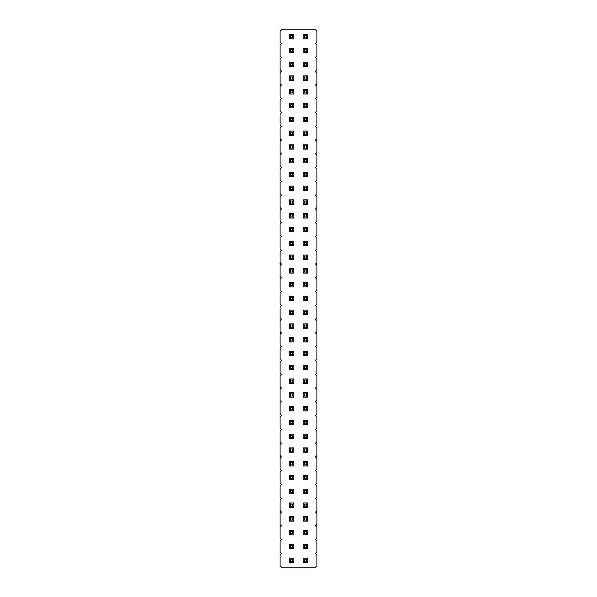 <?xml version="1.0" encoding="UTF-8"?>
<svg xmlns="http://www.w3.org/2000/svg" width="597" height="597" viewBox="0 0 597 597"><rect width="100%" height="100%" fill="white"/><g stroke="black" fill="none" stroke-linecap="round" stroke-linejoin="round"><path stroke-width="0.9" d="M281.433 29.85L280.06 31.231L280.06 42.253L281.433 43.626L280.06 45.006L280.06 56.028L281.433 57.402L280.06 58.782L280.06 69.804L281.433 71.177L280.06 72.558L280.06 83.58L281.433 84.961L280.06 86.334L280.06 97.356L281.433 98.736L280.06 100.109L280.06 111.132L281.433 112.512L280.06 113.893L280.06 124.907L281.433 126.288L280.06 127.668L280.06 138.691L281.433 140.064L280.06 141.444L280.06 152.466L281.433 153.839L280.06 155.22L280.06 166.242L281.433 167.623L280.06 168.996L280.06 180.018L281.433 181.398L280.06 182.772L280.06 193.794L281.433 195.174L280.06 196.547L280.06 207.569L281.433 208.95L280.06 210.331L280.06 221.353L281.433 222.726L280.06 224.106L280.06 235.128L281.433 236.502L280.06 237.882L280.06 248.904L281.433 250.277L280.06 251.658L280.06 262.68L281.433 264.061L280.06 265.434L280.06 276.456L281.433 277.836L280.06 279.209L280.06 290.232L281.433 291.612L280.06 292.993L280.06 304.007L281.433 305.388L280.06 306.768L280.06 317.791L281.433 319.164L280.06 320.544L280.06 331.566L281.433 332.939L280.06 334.32L280.06 345.342L281.433 346.723L280.06 348.096L280.06 359.118L281.433 360.498L280.06 361.872L280.06 372.894L281.433 374.274L280.06 375.647L280.06 386.669L281.433 388.05L280.06 389.431L280.06 400.453L281.433 401.826L280.06 403.206L280.06 414.228L281.433 415.602L280.06 416.982L280.06 428.004L281.433 429.377L280.06 430.758L280.06 441.78L281.433 443.161L280.06 444.534L280.06 455.556L281.433 456.936L280.06 458.309L280.06 469.332L281.433 470.712L280.06 472.093L280.06 483.107L281.433 484.488L280.06 485.868L280.06 496.891L281.433 498.264L280.06 499.644L280.06 510.666L281.433 512.039L280.06 513.42L280.06 524.442L281.433 525.823L280.06 527.196L280.06 538.218L281.433 539.598L280.06 540.972L280.06 551.994L281.433 553.374L280.06 554.747L280.06 565.769L281.433 567.15L315.567 567.15L316.94 565.769L316.94 554.747L315.567 553.374L316.94 551.994L316.94 540.972L315.567 539.598L316.94 538.218L316.94 527.196L315.567 525.823L316.94 524.442L316.94 513.42L315.567 512.039L316.94 510.666L316.94 499.644L315.567 498.264L316.94 496.891L316.94 485.868L315.567 484.488L316.94 483.107L316.94 472.093L315.567 470.712L316.94 469.332L316.94 458.309L315.567 456.936L316.94 455.556L316.94 444.534L315.567 443.161L316.94 441.78L316.94 430.758L315.567 429.377L316.94 428.004L316.94 416.982L315.567 415.602L316.94 414.228L316.94 403.206L315.567 401.826L316.94 400.453L316.94 389.431L315.567 388.05L316.94 386.669L316.94 375.647L315.567 374.274L316.94 372.894L316.94 361.872L315.567 360.498L316.94 359.118L316.94 348.096L315.567 346.723L316.94 345.342L316.94 334.32L315.567 332.939L316.94 331.566L316.94 320.544L315.567 319.164L316.94 317.791L316.94 306.768L315.567 305.388L316.94 304.007L316.94 292.993L315.567 291.612L316.94 290.232L316.94 279.209L315.567 277.836L316.94 276.456L316.94 265.434L315.567 264.061L316.94 262.68L316.94 251.658L315.567 250.277L316.94 248.904L316.94 237.882L315.567 236.502L316.94 235.128L316.94 224.106L315.567 222.726L316.94 221.353L316.94 210.331L315.567 208.95L316.94 207.569L316.94 196.547L315.567 195.174L316.94 193.794L316.94 182.772L315.567 181.398L316.94 180.018L316.94 168.996L315.567 167.623L316.94 166.242L316.94 155.22L315.567 153.839L316.94 152.466L316.94 141.444L315.567 140.064L316.94 138.691L316.94 127.668L315.567 126.288L316.94 124.907L316.94 113.893L315.567 112.512L316.94 111.132L316.94 100.109L315.567 98.736L316.94 97.356L316.94 86.334L315.567 84.961L316.94 83.58L316.94 72.558L315.567 71.177L316.94 69.804L316.94 58.782L315.567 57.402L316.94 56.028L316.94 45.006L315.567 43.626L316.94 42.253L316.94 31.231L315.567 29.85L281.433 29.85M293.784 296.328L289.441 296.328L289.441 300.672L293.784 300.672L293.784 296.328L292.694 297.418L292.694 299.582L293.784 300.672M293.784 314.447L293.784 310.104L292.694 311.194L292.694 313.365L293.784 314.447L289.441 314.447L289.441 310.104L293.784 310.104M307.559 314.447L307.559 310.104L306.47 311.194L306.47 313.365L307.559 314.447L303.216 314.447L303.216 310.104L307.559 310.104M303.216 296.328L307.559 296.328L306.47 297.418L304.306 297.418L303.216 296.328L303.216 300.672L307.559 300.672L307.559 296.328M293.784 328.223L293.784 323.887L292.694 324.969L292.694 327.141L293.784 328.223L289.441 328.223L289.441 323.887L293.784 323.887M307.559 328.223L307.559 323.887L306.47 324.969L306.47 327.141L307.559 328.223L303.216 328.223L303.216 323.887L307.559 323.887M303.216 378.991L307.559 378.991L306.47 380.08L304.306 380.08L303.216 378.991L303.216 383.334L307.559 383.334L307.559 378.991M293.784 378.991L289.441 378.991L289.441 383.334L293.784 383.334L293.784 378.991L292.694 380.08L292.694 382.244L293.784 383.334M307.559 369.558L307.559 365.215L306.47 366.297L306.47 368.468L307.559 369.558L303.216 369.558L303.216 365.215L307.559 365.215M293.784 355.775L293.784 351.439L292.694 352.521L292.694 354.693L293.784 355.775L289.441 355.775L289.441 351.439L293.784 351.439M289.441 365.215L293.784 365.215L292.694 366.297L290.53 366.297L289.441 365.215L289.441 369.558L293.784 369.558L293.784 365.215M303.216 351.439L307.559 351.439L306.47 352.521L304.306 352.521L303.216 351.439L303.216 355.775L307.559 355.775L307.559 351.439M293.784 341.999L293.784 337.663L292.694 338.745L292.694 340.917L293.784 341.999L289.441 341.999L289.441 337.663L293.784 337.663M307.559 341.999L307.559 337.663L306.47 338.745L306.47 340.917L307.559 341.999L303.216 341.999L303.216 337.663L307.559 337.663M307.559 286.896L307.559 282.553L306.47 283.635L306.47 285.806L307.559 286.896L303.216 286.896L303.216 282.553L307.559 282.553M289.441 282.553L293.784 282.553L292.694 283.635L290.53 283.635L289.441 282.553L289.441 286.896L293.784 286.896L293.784 282.553M293.784 172.339L289.441 172.339L289.441 176.675L293.784 176.675L293.784 172.339L292.694 173.421L292.694 175.593L293.784 176.675M293.784 190.458L293.784 186.115L292.694 187.197L292.694 189.368L293.784 190.458L289.441 190.458L289.441 186.115L293.784 186.115M293.784 213.666L289.441 213.666L289.441 218.009L293.784 218.009L293.784 213.666L292.694 214.756L292.694 216.92L293.784 218.009M293.784 204.234L293.784 199.891L292.694 200.98L292.694 203.144L293.784 204.234L289.441 204.234L289.441 199.891L293.784 199.891M303.216 172.339L307.559 172.339L306.47 173.421L304.306 173.421L303.216 172.339L303.216 176.675L307.559 176.675L307.559 172.339M307.559 204.234L307.559 199.891L306.47 200.98L306.47 203.144L307.559 204.234L303.216 204.234L303.216 199.891L307.559 199.891M307.559 186.115L303.216 186.115L303.216 190.458L307.559 190.458L307.559 186.115L306.47 187.197L306.47 189.368L307.559 190.458M307.559 259.337L307.559 255.001L306.47 256.083L306.47 258.255L307.559 259.337L303.216 259.337L303.216 255.001L307.559 255.001M307.559 245.561L307.559 241.225L306.47 242.307L306.47 244.479L307.559 245.561L303.216 245.561L303.216 241.225L307.559 241.225M307.559 213.666L303.216 213.666L303.216 218.009L307.559 218.009L307.559 213.666L306.47 214.756L306.47 216.92L307.559 218.009M307.559 227.442L303.216 227.442L303.216 231.785L307.559 231.785L307.559 227.442L306.47 228.532L306.47 230.703L307.559 231.785M293.784 255.001L289.441 255.001L289.441 259.337L293.784 259.337L293.784 255.001L292.694 256.083L292.694 258.255L293.784 259.337M289.441 241.225L293.784 241.225L292.694 242.307L290.53 242.307L289.441 241.225L289.441 245.561L293.784 245.561L293.784 241.225M293.784 231.785L293.784 227.442L292.694 228.532L292.694 230.703L293.784 231.785L289.441 231.785L289.441 227.442L293.784 227.442M289.441 268.777L293.784 268.777L292.694 269.859L290.53 269.859L289.441 268.777L289.441 273.113L293.784 273.113L293.784 268.777M303.216 268.777L307.559 268.777L306.47 269.859L304.306 269.859L303.216 268.777L303.216 273.113L307.559 273.113L307.559 268.777M307.559 392.766L303.216 392.766L303.216 397.109L307.559 397.109L307.559 392.766L306.47 393.856L306.47 396.02L307.559 397.109M293.784 397.109L293.784 392.766L292.694 393.856L292.694 396.02L293.784 397.109L289.441 397.109L289.441 392.766L293.784 392.766M307.559 424.661L307.559 420.325L306.47 421.407L306.47 423.579L307.559 424.661L303.216 424.661L303.216 420.325L307.559 420.325M307.559 410.885L307.559 406.542L306.47 407.632L306.47 409.803L307.559 410.885L303.216 410.885L303.216 406.542L307.559 406.542M289.441 420.325L293.784 420.325L292.694 421.407L290.53 421.407L289.441 420.325L289.441 424.661L293.784 424.661L293.784 420.325M293.784 406.542L289.441 406.542L289.441 410.885L293.784 410.885L293.784 406.542L292.694 407.632L292.694 409.803L293.784 410.885M293.784 548.658L293.784 544.315L292.694 545.397L292.694 547.568L293.784 548.658L289.441 548.658L289.441 544.315L293.784 544.315M293.784 534.875L293.784 530.539L292.694 531.621L292.694 533.793L293.784 534.875L289.441 534.875L289.441 530.539L293.784 530.539M303.216 544.315L307.559 544.315L306.47 545.397L304.306 545.397L303.216 544.315L303.216 548.658L307.559 548.658L307.559 544.315M307.559 521.099L307.559 516.763L306.47 517.845L306.47 520.017L307.559 521.099L303.216 521.099L303.216 516.763L307.559 516.763M303.216 530.539L307.559 530.539L306.47 531.621L304.306 531.621L303.216 530.539L303.216 534.875L307.559 534.875L307.559 530.539M293.784 516.763L289.441 516.763L289.441 521.099L293.784 521.099L293.784 516.763L292.694 517.845L292.694 520.017L293.784 521.099M307.559 479.772L307.559 475.428L306.47 476.518L306.47 478.682L307.559 479.772L303.216 479.772L303.216 475.428L307.559 475.428M307.559 489.204L303.216 489.204L303.216 493.547L307.559 493.547L307.559 489.204L306.47 490.294L306.47 492.465L307.559 493.547M293.784 475.428L289.441 475.428L289.441 479.772L293.784 479.772L293.784 475.428L292.694 476.518L292.694 478.682L293.784 479.772M293.784 502.987L289.441 502.987L289.441 507.323L293.784 507.323L293.784 502.987L292.694 504.069L292.694 506.241L293.784 507.323M293.784 489.204L289.441 489.204L289.441 493.547L293.784 493.547L293.784 489.204L292.694 490.294L292.694 492.465L293.784 493.547M307.559 507.323L307.559 502.987L306.47 504.069L306.47 506.241L307.559 507.323L303.216 507.323L303.216 502.987L307.559 502.987M303.216 434.101L307.559 434.101L306.47 435.183L304.306 435.183L303.216 434.101L303.216 438.437L307.559 438.437L307.559 434.101M307.559 461.653L303.216 461.653L303.216 465.996L307.559 465.996L307.559 461.653L306.47 462.735L306.47 464.906L307.559 465.996M307.559 447.877L303.216 447.877L303.216 452.213L307.559 452.213L307.559 447.877L306.47 448.959L306.47 451.131L307.559 452.213M293.784 438.437L293.784 434.101L292.694 435.183L292.694 437.355L293.784 438.437L289.441 438.437L289.441 434.101L293.784 434.101M289.441 447.877L293.784 447.877L292.694 448.959L290.53 448.959L289.441 447.877L289.441 452.213L293.784 452.213L293.784 447.877M293.784 465.996L293.784 461.653L292.694 462.735L292.694 464.906L293.784 465.996L289.441 465.996L289.441 461.653L293.784 461.653M303.216 158.563L307.559 158.563L306.47 159.645L304.306 159.645L303.216 158.563L303.216 162.899L307.559 162.899L307.559 158.563M289.441 158.563L293.784 158.563L292.694 159.645L290.53 159.645L289.441 158.563L289.441 162.899L293.784 162.899L293.784 158.563M293.784 135.347L293.784 131.004L292.694 132.094L292.694 134.265L293.784 135.347L289.441 135.347L289.441 131.004L293.784 131.004M307.559 135.347L307.559 131.004L306.47 132.094L306.47 134.265L307.559 135.347L303.216 135.347L303.216 131.004L307.559 131.004M289.441 144.787L293.784 144.787L292.694 145.869L290.53 145.869L289.441 144.787L289.441 149.123L293.784 149.123L293.784 144.787M303.216 144.787L307.559 144.787L306.47 145.869L304.306 145.869L303.216 144.787L303.216 149.123L307.559 149.123L307.559 144.787M289.441 34.566L293.784 34.566L292.694 35.656L290.53 35.656L289.441 34.566L289.441 38.909L293.784 38.909L293.784 34.566M289.441 62.125L293.784 62.125L292.694 63.207L290.53 63.207L289.441 62.125L289.441 66.461L293.784 66.461L293.784 62.125M293.784 48.342L289.441 48.342L289.441 52.685L293.784 52.685L293.784 48.342L292.694 49.432L292.694 51.603L293.784 52.685M303.216 34.566L307.559 34.566L306.47 35.656L304.306 35.656L303.216 34.566L303.216 38.909L307.559 38.909L307.559 34.566M307.559 62.125L303.216 62.125L303.216 66.461L307.559 66.461L307.559 62.125L306.47 63.207L306.47 65.379L307.559 66.461M307.559 52.685L307.559 48.342L306.47 49.432L306.47 51.603L307.559 52.685L303.216 52.685L303.216 48.342L307.559 48.342M307.559 80.237L307.559 75.901L306.47 76.983L306.47 79.155L307.559 80.237L303.216 80.237L303.216 75.901L307.559 75.901M293.784 80.237L293.784 75.901L292.694 76.983L292.694 79.155L293.784 80.237L289.441 80.237L289.441 75.901L293.784 75.901M307.559 107.796L307.559 103.453L306.47 104.535L306.47 106.706L307.559 107.796L303.216 107.796L303.216 103.453L307.559 103.453M289.441 103.453L293.784 103.453L292.694 104.535L290.53 104.535L289.441 103.453L289.441 107.796L293.784 107.796L293.784 103.453M307.559 94.013L307.559 89.677L306.47 90.759L306.47 92.931L307.559 94.013L303.216 94.013L303.216 89.677L307.559 89.677M293.784 89.677L289.441 89.677L289.441 94.013L293.784 94.013L293.784 89.677L292.694 90.759L292.694 92.931L293.784 94.013M307.559 121.572L307.559 117.228L306.47 118.318L306.47 120.482L307.559 121.572L303.216 121.572L303.216 117.228L307.559 117.228M289.441 117.228L293.784 117.228L292.694 118.318L290.53 118.318L289.441 117.228L289.441 121.572L293.784 121.572L293.784 117.228M293.784 562.434L293.784 558.091L292.694 559.18L292.694 561.344L293.784 562.434L289.441 562.434L289.441 558.091L293.784 558.091M307.559 562.434L307.559 558.091L306.47 559.18L306.47 561.344L307.559 562.434L303.216 562.434L303.216 558.091L307.559 558.091M289.441 300.672L290.53 299.582L292.694 299.582M289.441 296.328L290.53 297.418L292.694 297.418M290.53 299.582L290.53 297.418M289.441 310.104L290.53 311.194L292.694 311.194M289.441 314.447L290.53 313.365L290.53 311.194M290.53 313.365L292.694 313.365M303.216 310.104L304.306 311.194L306.47 311.194M303.216 314.447L304.306 313.365L304.306 311.194M304.306 313.365L306.47 313.365M303.216 300.672L304.306 299.582L304.306 297.418M307.559 300.672L306.47 299.582L306.47 297.418M304.306 299.582L306.47 299.582M289.441 323.887L290.53 324.969L292.694 324.969M289.441 328.223L290.53 327.141L290.53 324.969M290.53 327.141L292.694 327.141M303.216 323.887L304.306 324.969L306.47 324.969M303.216 328.223L304.306 327.141L304.306 324.969M304.306 327.141L306.47 327.141M303.216 383.334L304.306 382.244L304.306 380.08M307.559 383.334L306.47 382.244L306.47 380.08M304.306 382.244L306.47 382.244M289.441 383.334L290.53 382.244L292.694 382.244M289.441 378.991L290.53 380.08L292.694 380.08M290.53 382.244L290.53 380.08M303.216 365.215L304.306 366.297L306.47 366.297M303.216 369.558L304.306 368.468L304.306 366.297M304.306 368.468L306.47 368.468M289.441 351.439L290.53 352.521L292.694 352.521M289.441 355.775L290.53 354.693L290.53 352.521M290.53 354.693L292.694 354.693M289.441 369.558L290.53 368.468L290.53 366.297M293.784 369.558L292.694 368.468L292.694 366.297M290.53 368.468L292.694 368.468M303.216 355.775L304.306 354.693L304.306 352.521M307.559 355.775L306.47 354.693L306.47 352.521M304.306 354.693L306.47 354.693M289.441 337.663L290.53 338.745L292.694 338.745M289.441 341.999L290.53 340.917L290.53 338.745M290.53 340.917L292.694 340.917M303.216 337.663L304.306 338.745L306.47 338.745M303.216 341.999L304.306 340.917L304.306 338.745M304.306 340.917L306.47 340.917M303.216 282.553L304.306 283.635L306.47 283.635M303.216 286.896L304.306 285.806L304.306 283.635M304.306 285.806L306.47 285.806M289.441 286.896L290.53 285.806L290.53 283.635M293.784 286.896L292.694 285.806L292.694 283.635M290.53 285.806L292.694 285.806M289.441 176.675L290.53 175.593L292.694 175.593M289.441 172.339L290.53 173.421L292.694 173.421M290.53 175.593L290.53 173.421M289.441 186.115L290.53 187.197L292.694 187.197M289.441 190.458L290.53 189.368L290.53 187.197M290.53 189.368L292.694 189.368M289.441 218.009L290.53 216.92L292.694 216.92M289.441 213.666L290.53 214.756L292.694 214.756M290.53 216.92L290.53 214.756M289.441 199.891L290.53 200.98L292.694 200.98M289.441 204.234L290.53 203.144L290.53 200.98M290.53 203.144L292.694 203.144M303.216 176.675L304.306 175.593L304.306 173.421M307.559 176.675L306.47 175.593L306.47 173.421M304.306 175.593L306.47 175.593M303.216 199.891L304.306 200.98L306.47 200.98M303.216 204.234L304.306 203.144L304.306 200.98M304.306 203.144L306.47 203.144M303.216 190.458L304.306 189.368L306.47 189.368M303.216 186.115L304.306 187.197L306.47 187.197M304.306 189.368L304.306 187.197M303.216 255.001L304.306 256.083L306.47 256.083M303.216 259.337L304.306 258.255L304.306 256.083M304.306 258.255L306.47 258.255M303.216 241.225L304.306 242.307L306.47 242.307M303.216 245.561L304.306 244.479L304.306 242.307M304.306 244.479L306.47 244.479M303.216 218.009L304.306 216.92L306.47 216.92M303.216 213.666L304.306 214.756L306.47 214.756M304.306 216.92L304.306 214.756M303.216 231.785L304.306 230.703L306.47 230.703M303.216 227.442L304.306 228.532L306.47 228.532M304.306 230.703L304.306 228.532M289.441 259.337L290.53 258.255L292.694 258.255M289.441 255.001L290.53 256.083L292.694 256.083M290.53 258.255L290.53 256.083M289.441 245.561L290.53 244.479L290.53 242.307M293.784 245.561L292.694 244.479L292.694 242.307M290.53 244.479L292.694 244.479M289.441 227.442L290.53 228.532L292.694 228.532M289.441 231.785L290.53 230.703L290.53 228.532M290.53 230.703L292.694 230.703M289.441 273.113L290.53 272.031L290.53 269.859M293.784 273.113L292.694 272.031L292.694 269.859M290.53 272.031L292.694 272.031M303.216 273.113L304.306 272.031L304.306 269.859M307.559 273.113L306.47 272.031L306.47 269.859M304.306 272.031L306.47 272.031M303.216 397.109L304.306 396.02L306.47 396.02M303.216 392.766L304.306 393.856L306.47 393.856M304.306 396.02L304.306 393.856M289.441 392.766L290.53 393.856L292.694 393.856M289.441 397.109L290.53 396.02L290.53 393.856M290.53 396.02L292.694 396.02M303.216 420.325L304.306 421.407L306.47 421.407M303.216 424.661L304.306 423.579L304.306 421.407M304.306 423.579L306.47 423.579M303.216 406.542L304.306 407.632L306.47 407.632M303.216 410.885L304.306 409.803L304.306 407.632M304.306 409.803L306.47 409.803M289.441 424.661L290.53 423.579L290.53 421.407M293.784 424.661L292.694 423.579L292.694 421.407M290.53 423.579L292.694 423.579M289.441 410.885L290.53 409.803L292.694 409.803M289.441 406.542L290.53 407.632L292.694 407.632M290.53 409.803L290.53 407.632M289.441 544.315L290.53 545.397L292.694 545.397M289.441 548.658L290.53 547.568L290.53 545.397M290.53 547.568L292.694 547.568M289.441 530.539L290.53 531.621L292.694 531.621M289.441 534.875L290.53 533.793L290.53 531.621M290.53 533.793L292.694 533.793M303.216 548.658L304.306 547.568L304.306 545.397M307.559 548.658L306.47 547.568L306.47 545.397M304.306 547.568L306.47 547.568M303.216 516.763L304.306 517.845L306.47 517.845M303.216 521.099L304.306 520.017L304.306 517.845M304.306 520.017L306.47 520.017M303.216 534.875L304.306 533.793L304.306 531.621M307.559 534.875L306.47 533.793L306.47 531.621M304.306 533.793L306.47 533.793M289.441 521.099L290.53 520.017L292.694 520.017M289.441 516.763L290.53 517.845L292.694 517.845M290.53 520.017L290.53 517.845M303.216 475.428L304.306 476.518L306.47 476.518M303.216 479.772L304.306 478.682L304.306 476.518M304.306 478.682L306.47 478.682M303.216 493.547L304.306 492.465L306.47 492.465M303.216 489.204L304.306 490.294L306.47 490.294M304.306 492.465L304.306 490.294M289.441 479.772L290.53 478.682L292.694 478.682M289.441 475.428L290.53 476.518L292.694 476.518M290.53 478.682L290.53 476.518M289.441 507.323L290.53 506.241L292.694 506.241M289.441 502.987L290.53 504.069L292.694 504.069M290.53 506.241L290.53 504.069M289.441 493.547L290.53 492.465L292.694 492.465M289.441 489.204L290.53 490.294L292.694 490.294M290.53 492.465L290.53 490.294M303.216 502.987L304.306 504.069L306.47 504.069M303.216 507.323L304.306 506.241L304.306 504.069M304.306 506.241L306.47 506.241M303.216 438.437L304.306 437.355L304.306 435.183M307.559 438.437L306.47 437.355L306.47 435.183M304.306 437.355L306.47 437.355M303.216 465.996L304.306 464.906L306.47 464.906M303.216 461.653L304.306 462.735L306.47 462.735M304.306 464.906L304.306 462.735M303.216 452.213L304.306 451.131L306.47 451.131M303.216 447.877L304.306 448.959L306.47 448.959M304.306 451.131L304.306 448.959M289.441 434.101L290.53 435.183L292.694 435.183M289.441 438.437L290.53 437.355L290.53 435.183M290.53 437.355L292.694 437.355M289.441 452.213L290.53 451.131L290.53 448.959M293.784 452.213L292.694 451.131L292.694 448.959M290.53 451.131L292.694 451.131M289.441 461.653L290.53 462.735L292.694 462.735M289.441 465.996L290.53 464.906L290.53 462.735M290.53 464.906L292.694 464.906M303.216 162.899L304.306 161.817L304.306 159.645M307.559 162.899L306.47 161.817L306.47 159.645M304.306 161.817L306.47 161.817M289.441 162.899L290.53 161.817L290.53 159.645M293.784 162.899L292.694 161.817L292.694 159.645M290.53 161.817L292.694 161.817M289.441 131.004L290.53 132.094L292.694 132.094M289.441 135.347L290.53 134.265L290.53 132.094M290.53 134.265L292.694 134.265M303.216 131.004L304.306 132.094L306.47 132.094M303.216 135.347L304.306 134.265L304.306 132.094M304.306 134.265L306.47 134.265M289.441 149.123L290.53 148.041L290.53 145.869M293.784 149.123L292.694 148.041L292.694 145.869M290.53 148.041L292.694 148.041M303.216 149.123L304.306 148.041L304.306 145.869M307.559 149.123L306.47 148.041L306.47 145.869M304.306 148.041L306.47 148.041M289.441 38.909L290.53 37.82L290.53 35.656M293.784 38.909L292.694 37.82L292.694 35.656M290.53 37.82L292.694 37.82M289.441 66.461L290.53 65.379L290.53 63.207M293.784 66.461L292.694 65.379L292.694 63.207M290.53 65.379L292.694 65.379M289.441 52.685L290.53 51.603L292.694 51.603M289.441 48.342L290.53 49.432L292.694 49.432M290.53 51.603L290.53 49.432M303.216 38.909L304.306 37.82L304.306 35.656M307.559 38.909L306.47 37.82L306.47 35.656M304.306 37.82L306.47 37.82M303.216 66.461L304.306 65.379L306.47 65.379M303.216 62.125L304.306 63.207L306.47 63.207M304.306 65.379L304.306 63.207M303.216 48.342L304.306 49.432L306.47 49.432M303.216 52.685L304.306 51.603L304.306 49.432M304.306 51.603L306.47 51.603M303.216 75.901L304.306 76.983L306.47 76.983M303.216 80.237L304.306 79.155L304.306 76.983M304.306 79.155L306.47 79.155M289.441 75.901L290.53 76.983L292.694 76.983M289.441 80.237L290.53 79.155L290.53 76.983M290.53 79.155L292.694 79.155M303.216 103.453L304.306 104.535L306.47 104.535M303.216 107.796L304.306 106.706L304.306 104.535M304.306 106.706L306.47 106.706M289.441 107.796L290.53 106.706L290.53 104.535M293.784 107.796L292.694 106.706L292.694 104.535M290.53 106.706L292.694 106.706M303.216 89.677L304.306 90.759L306.47 90.759M303.216 94.013L304.306 92.931L304.306 90.759M304.306 92.931L306.47 92.931M289.441 94.013L290.53 92.931L292.694 92.931M289.441 89.677L290.53 90.759L292.694 90.759M290.53 92.931L290.53 90.759M303.216 117.228L304.306 118.318L306.47 118.318M303.216 121.572L304.306 120.482L304.306 118.318M304.306 120.482L306.47 120.482M289.441 121.572L290.53 120.482L290.53 118.318M293.784 121.572L292.694 120.482L292.694 118.318M290.53 120.482L292.694 120.482M289.441 558.091L290.53 559.18L292.694 559.18M289.441 562.434L290.53 561.344L290.53 559.18M290.53 561.344L292.694 561.344M303.216 558.091L304.306 559.18L306.47 559.18M303.216 562.434L304.306 561.344L304.306 559.18M304.306 561.344L306.47 561.344"/></g></svg>
